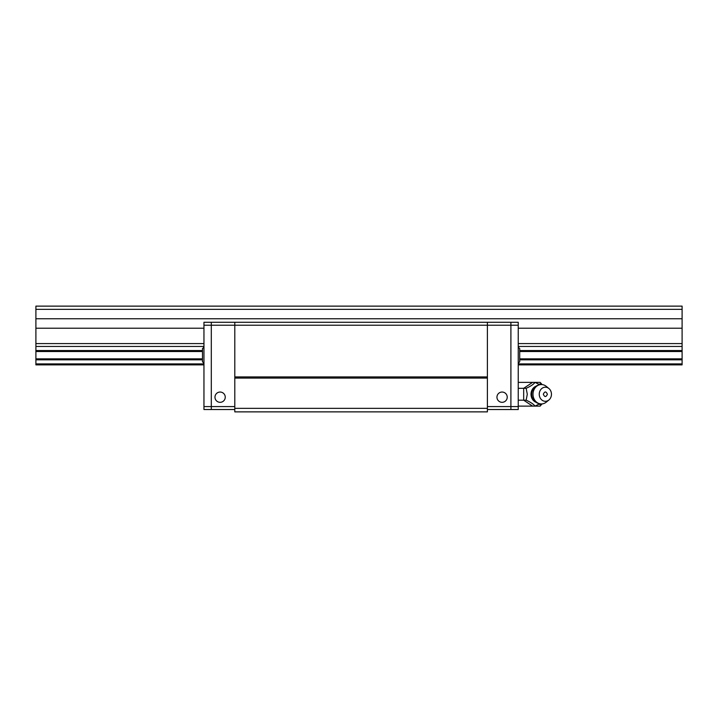 <?xml version="1.0" encoding="UTF-8"?>
<svg xmlns="http://www.w3.org/2000/svg" width="718" height="718" viewBox="0 0 718 718"><rect width="100%" height="100%" fill="white"/><g stroke="black" fill="none" stroke-linecap="round" stroke-linejoin="round"><path stroke-width="1.08" d="M35.9 309.359L682.1 309.359L682.1 306.128L35.9 306.128L35.9 364.879L203.957 364.879M518.243 364.879L682.1 364.879L682.1 363.909L518.243 363.909M35.9 363.909L203.957 363.909M35.9 359.817L202.485 359.817M519.706 359.817L682.1 359.817L682.1 363.909M519.706 358.856L682.1 358.856L682.1 359.817M35.9 358.856L202.485 358.856M519.706 351.506L682.1 351.506L682.1 358.856M35.9 351.506L202.485 351.506M519.706 350.546L682.1 350.546L682.1 351.506M35.9 350.546L202.485 350.546M35.9 346.453L203.957 346.453M518.243 346.453L682.1 346.453L682.1 350.546M518.243 343.581L682.1 343.581L682.1 346.453M35.9 343.581L203.957 343.581M518.243 328.207L682.1 328.207L682.1 343.581M35.9 328.207L203.957 328.207M35.9 318.756L682.1 318.756L682.1 328.207M682.1 309.359L682.1 318.756M234.795 408.345L234.795 411.872L487.396 411.872L487.396 408.345L234.795 408.345L234.795 378.09L487.396 378.09L487.396 408.345M234.795 406.585L211.298 406.585L211.298 325.218L510.902 325.218L510.902 322.283L234.795 322.283L234.795 378.09M234.795 376.914L487.396 376.914L487.396 378.09M487.396 322.283L487.396 376.914M487.396 409.52L510.902 409.52L510.902 325.218L518.243 325.218L518.243 322.283L510.902 322.283L510.902 406.585L487.396 406.585M502.088 402.322A5.143 5.143 0 0 0 506.54 394.613A5.143 5.143 0 0 0 497.637 394.613A5.143 5.143 0 0 0 502.088 402.322M510.902 406.585L510.902 409.52L518.243 409.52L518.243 406.585L510.902 406.585M234.795 322.283L203.957 322.283L203.957 325.218L211.298 325.218L211.298 322.283L211.298 409.52L234.795 409.52M220.112 392.046A5.143 5.143 0 0 0 215.66 399.755A5.143 5.143 0 0 0 224.563 399.755A5.143 5.143 0 0 0 220.112 392.046M203.957 406.585L203.957 409.52L211.298 409.52L211.298 406.585L203.957 406.585L203.957 325.218M518.243 325.218L518.243 406.585M518.243 363.263L519.706 361.791L519.706 348.571L518.243 347.108M203.957 347.108L202.485 348.571L202.485 361.791L203.957 363.263M518.243 382.38L540.151 382.38L541.74 384.112L540.151 382.38M541.74 403.929L540.151 406.119L518.243 406.119M540.151 406.119L541.148 404.916L538.94 404.18M532.585 406.119L523.682 400.186L518.243 400.186M539.64 403.776L535.063 406.119C533.519 404.135 530.548 402.161 526.159 400.186L523.682 400.186L523.682 388.312L518.243 388.312M538.94 384.318L541.148 383.583M541.74 404.378L541.148 404.916M541.74 384.112L541.74 384.561M526.159 400.186L527.29 394.245L526.159 388.312L523.682 388.312L532.585 382.38M526.159 388.312C530.566 386.329 533.528 384.354 535.063 382.38L539.64 384.713M548.884 400.007A7.045 6.103 -90 0 1 540.807 398.939A7.045 6.103 -90 0 1 540.807 389.551A7.045 6.103 -90 0 1 548.884 388.492A7.045 6.103 -90 0 1 551.46 394.245A7.045 6.103 -90 0 1 548.884 400.007L546.236 402.161A9.693 8.392 -90 0 1 541.39 403.938A9.693 8.392 -90 0 1 532.998 394.245A9.693 8.392 -90 0 1 541.39 384.552C537.351 384.731 534.407 386.616 532.585 390.206A8.634 7.476 90 0 0 532.577 390.215A8.634 7.476 90 0 0 531.715 394.245A8.634 7.476 90 0 0 532.577 398.284A8.634 7.476 90 0 0 532.585 398.293M541.39 384.552A9.693 8.392 -90 0 1 546.236 386.329L548.884 388.492M547.394 394.245C546.039 397.278 544.684 397.278 543.32 394.245C544.684 391.22 546.039 391.22 547.394 394.245M535.861 386.284A8.463 7.324 90 0 0 531.015 394.245A8.463 7.324 90 0 0 535.861 402.206M541.39 403.938C537.351 403.767 534.407 401.883 532.585 398.284L532.603 398.328"/></g></svg>
